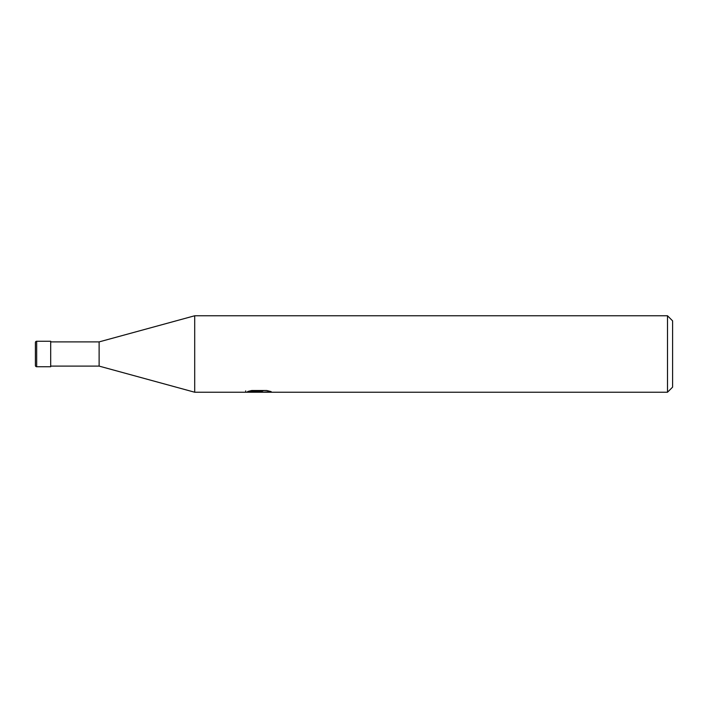 <?xml version="1.0" encoding="UTF-8"?>
<svg xmlns="http://www.w3.org/2000/svg" width="708" height="708" viewBox="0 0 708 708"><rect width="100%" height="100%" fill="white"/><g stroke="black" fill="none" stroke-linecap="round" stroke-linejoin="round"><path stroke-width="1.06" d="M667.502 392.232L667.502 315.768L672.6 320.866L672.6 387.134L667.502 392.232L194.7 392.232L99.12 366.107L50.693 366.107M99.12 366.107L99.12 341.893L194.7 315.768L667.502 315.768M50.693 341.893L99.12 341.893M194.7 392.232L194.7 315.768M262.42 392.232L245.419 392.232L259.951 391.506L247.729 391.506L251.712 390.506L266.783 390.506L271.164 391.621L262.429 392.232M256.5 392.232L253.977 391.86M262.323 391.63L258.455 392.232M262.323 392.205L262.323 390.931L264.226 390.506M259.951 390.506L259.951 391.506M245.676 390.878L245.676 392.152M36.674 341.256A1.274 1.274 0 0 0 35.4 342.53L35.4 365.47A1.274 1.274 0 0 0 36.674 366.744L36.674 341.256L50.693 341.256L50.693 366.744L36.674 366.744M259.951 390.958L262.323 390.958"/></g></svg>
